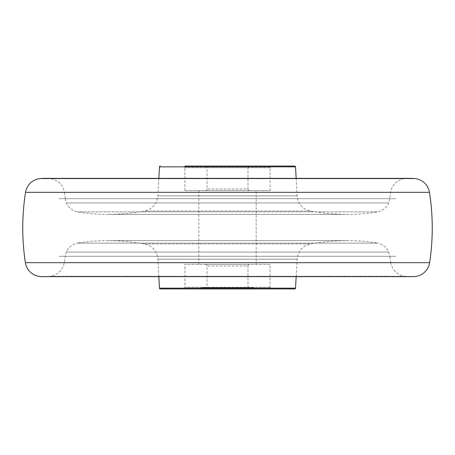 <?xml version="1.0" encoding="UTF-8"?>
<svg xmlns="http://www.w3.org/2000/svg" width="455" height="455" viewBox="0 0 455 455"><rect width="100%" height="100%" fill="white"/><g stroke="black" fill="none" stroke-linecap="round" stroke-linejoin="round"><path stroke-width="0.34" stroke-dasharray="2.27 1.71" d="M270.088 288.925L184.912 288.925L270.088 288.925L270.088 264.355L184.912 264.355L270.088 264.355M184.912 288.925L184.912 264.355M158.846 276.64L157.885 259.162A16.38 16.38 0 0 0 144.423 243.937A212.815 212.815 0 0 0 109.575 240.604A178.866 178.866 0 0 0 77.213 243.129L377.786 243.129A16.38 16.38 0 0 1 388.769 252.053A74.41 74.41 0 0 1 389.662 256.33L65.338 256.33L389.662 256.33M296.154 276.64L297.115 259.162A16.38 16.38 0 0 1 310.577 243.937A212.815 212.815 0 0 1 345.425 240.604A178.866 178.866 0 0 1 377.786 243.129L77.213 243.129A16.38 16.38 0 0 0 66.231 252.053L388.769 252.053L66.231 252.053A74.41 74.41 0 0 0 65.338 256.33M59.048 256.33L395.952 256.33L59.048 256.33M184.912 190.645L184.912 166.075L270.088 166.075L184.912 166.075L270.088 166.075L270.088 190.645L184.912 190.645L270.088 190.645M158.846 178.36L157.885 195.838A16.38 16.38 0 0 1 144.423 211.063A212.815 212.815 0 0 1 109.575 214.396A178.866 178.866 0 0 1 77.213 211.871A16.38 16.38 0 0 1 66.231 202.947A74.41 74.41 0 0 1 65.338 198.67L389.662 198.67L65.338 198.67M296.154 178.36L297.115 195.838A16.38 16.38 0 0 0 310.577 211.063A212.815 212.815 0 0 0 345.425 214.396A178.866 178.866 0 0 0 377.786 211.871L77.213 211.871L377.786 211.871A16.38 16.38 0 0 0 388.769 202.947L66.231 202.947L388.769 202.947A74.41 74.41 0 0 0 389.662 198.67M59.048 198.67L395.952 198.67L59.048 198.67M256.165 190.645L198.835 190.645L256.165 190.645L256.165 264.355L198.835 264.355L256.165 264.355M198.835 190.645L198.835 264.355M390.737 262.541A16.38 16.38 0 0 0 405.098 276.282A57.33 57.33 0 0 0 411.479 276.64L43.521 276.64A57.33 57.33 0 0 0 49.902 276.282L405.098 276.282L49.902 276.282A16.38 16.38 0 0 0 64.263 262.541L390.737 262.541L64.263 262.541A229.32 229.32 0 0 0 65.15 256.33L389.85 256.33A229.32 229.32 0 0 0 390.737 262.541M65.27 198.67A229.32 229.32 0 0 0 64.394 192.385L390.606 192.385L64.394 192.385A16.38 16.38 0 0 0 49.47 178.531L405.53 178.531L49.47 178.531A57.33 57.33 0 0 0 45.051 178.36L409.949 178.36A57.33 57.33 0 0 0 405.53 178.531A16.38 16.38 0 0 0 390.606 192.385A229.32 229.32 0 0 0 389.73 198.67L65.27 198.67L389.73 198.67M389.85 256.33L65.15 256.33M270.071 167.713L184.912 167.713L270.071 167.713M186.567 166.075L268.45 166.075L186.567 166.075M264.213 166.075L190.787 166.075L264.213 166.075M205.398 190.645L249.613 190.645L205.398 190.645M249.602 166.075L205.387 166.075L249.602 166.075M201.178 166.075L253.822 166.075L201.178 166.075M270.077 287.287L184.912 287.287L270.077 287.287M186.561 288.925L268.45 288.925L186.561 288.925C185.043 288.231 184.497 287.685 184.912 287.287M264.219 288.925L190.781 288.925L264.219 288.925M205.393 264.355L249.613 264.355L205.393 264.355M249.607 288.925L205.387 288.925L249.607 288.925M201.173 288.925L253.833 288.925L201.173 288.925L201.167 287.679L253.833 287.679L201.173 287.679M159.477 288.151L295.522 288.151M297.115 259.162L157.885 259.162L297.115 259.162M144.423 243.937L310.577 243.937L144.423 243.937M109.575 240.604L345.425 240.604L109.575 240.604M157.885 195.838L297.115 195.838L157.885 195.838M310.577 211.063L144.423 211.063L310.577 211.063M345.425 214.396L109.575 214.396L345.425 214.396M159.477 166.849L295.522 166.849M414.602 178.548L40.398 178.548M429.452 192.323L25.548 192.323M429.617 262.689L25.383 262.689M414.204 276.577L40.796 276.577M249.613 166.075L247.975 167.713L207.036 167.713L247.975 167.713L247.975 189.007L207.025 189.007L247.964 189.007C247.543 189.382 248.089 189.928 249.613 190.645M205.387 190.645C206.951 189.866 207.497 189.32 207.025 189.007L207.025 167.713L205.387 166.075M249.613 288.925L247.975 287.287L207.025 287.287L247.975 287.287L247.975 265.993L207.025 265.993L247.969 265.993C247.554 265.601 248.1 265.055 249.613 264.355M205.387 288.925L207.031 287.287L207.025 265.993C207.44 265.595 206.894 265.049 205.387 264.355M347.757 240.587L107.243 240.587L347.757 240.587M107.243 214.413L347.757 214.413L107.243 214.413M184.912 167.713C184.411 167.434 184.957 166.888 186.55 166.075M270.088 167.713C270.503 167.315 269.957 166.769 268.45 166.075M270.088 287.287C270.424 287.799 269.878 288.345 268.45 288.925M253.833 288.925L253.833 287.679"/><path stroke-width="0.68" d="M160.296 288.925L294.703 288.925L160.296 288.925A0.819 0.819 0 0 1 159.477 288.151L158.846 276.64M294.703 288.925A0.819 0.819 0 0 0 295.522 288.151L296.154 276.64M184.912 166.075L294.703 166.075A0.819 0.819 0 0 1 295.522 166.849L296.154 178.36M160.296 166.075A0.819 0.819 0 0 0 159.477 166.849L158.846 178.36M294.703 166.075L270.088 166.075M40.398 178.548A16.38 16.38 0 0 0 25.548 192.323A229.32 229.32 0 0 0 25.383 262.689A16.38 16.38 0 0 0 40.796 276.577A57.33 57.33 0 0 0 43.521 276.64L411.479 276.64A57.33 57.33 0 0 0 414.204 276.577A16.38 16.38 0 0 0 429.617 262.689A229.32 229.32 0 0 0 429.452 192.323A16.38 16.38 0 0 0 414.602 178.548A57.33 57.33 0 0 0 409.949 178.36L45.051 178.36A57.33 57.33 0 0 0 40.398 178.548L414.602 178.548M295.522 288.151L159.477 288.151M295.522 166.849L159.477 166.849M40.796 276.577L414.204 276.577M25.383 262.689L429.617 262.689M25.548 192.323L429.452 192.323"/></g></svg>
